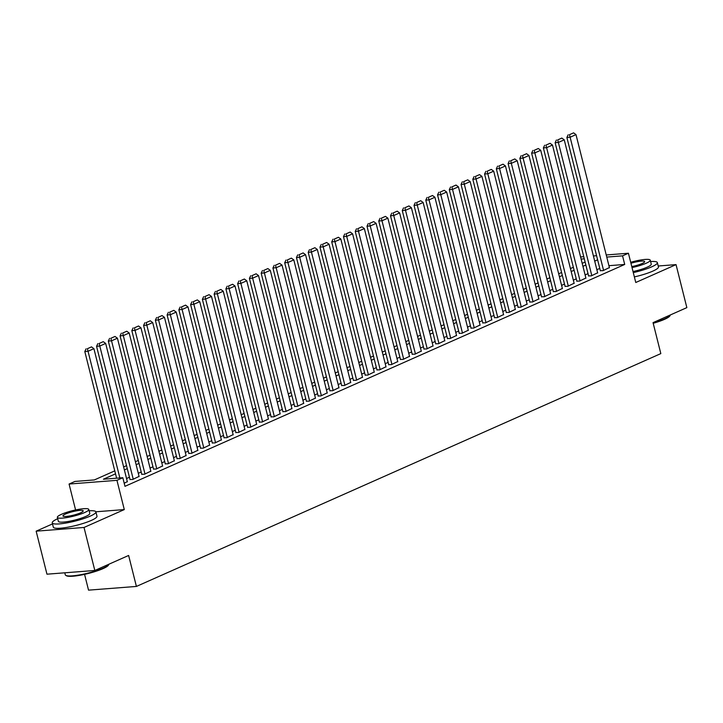 <?xml version="1.0" encoding="UTF-8"?>
<svg xmlns="http://www.w3.org/2000/svg" width="723" height="723" viewBox="0 0 723 723"><rect width="100%" height="100%" fill="white"/><g stroke="black" fill="none" stroke-linecap="round" stroke-linejoin="round"><path stroke-width="1.08" d="M84.573 574.36L88.54 590.149L136.403 586.434L660.822 353.61L653.041 322.639L686.85 307.627L676.041 264.618L658.21 266.001M136.403 586.434L128.631 555.463L94.821 570.474L46.959 574.189L36.15 531.17L84.022 527.465L124.293 509.579L116.945 480.334L69.074 484.039L74.957 481.437L94.361 479.927L114.776 470.863M52.508 523.913L36.15 531.17M75.59 509.968L69.074 484.039M94.821 570.474L84.022 527.465M600.334 270.655L602.982 270.664L609.399 267.582M588.576 275.879L591.224 275.888L597.641 272.806M576.818 281.093L579.466 281.102L585.883 278.021M565.061 286.317L567.709 286.326L574.125 283.244M553.303 291.541L555.951 291.55L562.367 288.468M541.545 296.755L544.193 296.764L550.601 293.683M529.787 301.979L532.435 301.988L538.843 298.906M518.03 307.203L520.677 307.212L527.085 304.13M506.272 312.417L508.92 312.426L515.327 309.345M494.514 317.641L497.162 317.65L503.57 314.568M482.756 322.856L485.404 322.874L491.812 319.783M470.998 328.079L473.637 328.088L480.054 325.007M459.241 333.303L461.88 333.312L468.296 330.23M447.483 338.518L450.122 338.527L456.538 335.445M435.725 343.741L438.364 343.75L444.781 340.669M423.958 348.965L426.606 348.974L433.023 345.892M412.2 354.18L414.848 354.189L421.265 351.107M400.443 359.403L403.091 359.412L409.507 356.331M388.685 364.627L391.333 364.636L397.749 361.554M376.927 369.842L379.575 369.851L385.992 366.769M365.169 375.065L367.817 375.074L374.234 371.993M353.411 380.28L356.059 380.298L362.476 377.207M341.654 385.504L344.302 385.513L350.718 382.431M329.896 390.727L332.544 390.736L338.96 387.655M318.138 395.942L320.786 395.951L327.203 392.869M306.38 401.166L309.028 401.175L315.436 398.093M294.623 406.389L297.27 406.398L303.678 403.317M282.865 411.604L285.513 411.613L291.92 408.531M271.107 416.828L273.755 416.837L280.163 413.755M259.349 422.042L261.997 422.06L268.405 418.979M247.591 427.266L250.239 427.275L256.647 424.193M235.834 432.49L238.473 432.499L244.889 429.417M224.076 437.704L226.715 437.722L233.131 434.631M212.318 442.928L214.957 442.937L221.374 439.855M200.551 448.152L203.199 448.161L209.616 445.079M188.793 453.366L191.441 453.375L197.858 450.293M177.036 458.59L179.684 458.599L186.1 455.517M165.278 463.814L167.926 463.823L174.342 460.741M153.52 469.028L156.168 469.037L162.585 465.955M141.762 474.252L144.41 474.261L150.827 471.179M130.004 479.466L132.652 479.485L139.069 476.403M115.526 473.845L103.416 479.222L122.82 477.722L124.98 486.326L624.708 264.455L608.92 265.684M599.774 268.414L596.864 269.706M588.016 273.637L585.106 274.93M576.258 278.861L573.348 280.153M564.5 284.076L561.59 285.368M552.743 289.299L549.832 290.592M540.985 294.523L538.066 295.815M529.227 299.738L526.308 301.03M517.469 304.961L514.55 306.254M505.711 310.176L502.792 311.477M493.954 315.4L491.034 316.692M482.187 320.623L479.277 321.916M470.429 325.838L467.519 327.13M458.671 331.062L455.761 332.354M446.913 336.285L444.003 337.578M435.156 341.5L432.246 342.792M423.398 346.724L420.488 348.016M411.64 351.938L408.73 353.24M399.882 357.162L396.972 358.454M388.124 362.386L385.214 363.678M376.367 367.6L373.457 368.893M364.609 372.824L361.699 374.116M352.851 378.048L349.941 379.34M341.093 383.262L338.183 384.555M329.336 388.486L326.425 389.778M317.578 393.71L314.659 395.002M305.82 398.924L302.901 400.217M294.062 404.148L291.143 405.44M282.304 409.363L279.385 410.664M270.547 414.586L267.627 415.879M258.789 419.81L255.87 421.102M247.022 425.025L244.112 426.317M235.264 430.248L232.354 431.541M223.506 435.472L220.596 436.764M211.749 440.687L208.839 441.979M199.991 445.91L197.081 447.203M188.233 451.134L185.323 452.426M176.475 456.349L173.565 457.641M164.717 461.572L161.807 462.865M152.96 466.787L150.05 468.088M141.202 472.011L138.292 473.303M129.444 477.234L126.534 478.527M124.202 483.235L127.311 481.617M606.226 254.966L628.423 253.24L635.77 282.494L676.041 264.618M628.423 253.24L622.548 255.852L606.76 257.081M624.708 264.455L622.548 255.852M122.82 477.722L116.945 480.334M580.587 256.954L583.759 256.71M593.411 255.96L596.583 255.716M584.292 258.825L581.12 259.069M123.624 466.941L126.534 465.639M135.382 461.717L138.292 460.424M147.14 456.493L150.05 455.201M158.897 451.279L161.807 449.986M170.655 446.055L173.565 444.762M182.413 440.831L185.323 439.539M194.171 435.617L197.081 434.324M205.928 430.393L208.839 429.101M217.686 425.169L220.596 423.877M229.444 419.955L232.354 418.662M241.202 414.731L244.112 413.439M252.96 409.516L255.87 408.215M264.717 404.293L267.627 403M276.475 399.069L279.394 397.777M288.233 393.854L291.152 392.562M299.991 388.631L302.91 387.338M311.749 383.407L314.668 382.115M323.506 378.192L326.425 376.9M335.273 372.969L338.183 371.676M347.031 367.745L349.941 366.453M358.789 362.53L361.699 361.238M370.547 357.307L373.457 356.014M382.304 352.092L385.214 350.791M394.062 346.868L396.972 345.576M405.82 341.645L408.73 340.352M417.578 336.43L420.488 335.138M429.335 331.206L432.246 329.914M441.093 325.983L444.003 324.69M452.851 320.768L455.761 319.476M464.609 315.544L467.519 314.252M476.367 310.33L479.277 309.028M488.124 305.106L491.034 303.814M499.882 299.882L502.801 298.59M511.64 294.668L514.559 293.375M523.398 289.444L526.317 288.152M535.156 284.22L538.075 282.928M546.913 279.006L549.832 277.713M558.671 273.782L561.59 272.49M570.438 268.558L573.348 267.266M582.196 263.344L585.106 262.051M597.614 259.81L594.704 261.111M585.856 265.034L582.946 266.326M574.098 270.257L571.179 271.55M562.34 275.472L559.421 276.764M550.583 280.696L547.663 281.988M538.825 285.919L535.906 287.212M527.067 291.134L524.148 292.426M515.309 296.358L512.39 297.65M503.542 301.572L500.632 302.874M491.785 306.796L488.875 308.088M480.027 312.02L477.117 313.312M468.269 317.234L465.359 318.527M456.511 322.458L453.601 323.75M444.753 327.682L441.843 328.974M432.996 332.896L430.086 334.189M421.238 338.12L418.328 339.412M409.48 343.344L406.57 344.636M397.722 348.558L394.812 349.851M385.965 353.782L383.054 355.074M374.207 358.997L371.297 360.298M362.449 364.22L359.539 365.513M350.691 369.444L347.781 370.736M338.933 374.659L336.014 375.951M327.176 379.882L324.256 381.175M315.418 385.106L312.499 386.398M303.66 390.321L300.741 391.613M291.902 395.544L288.983 396.837M280.144 400.768L277.225 402.06M268.378 405.983L265.468 407.275M256.62 411.206L253.71 412.499M244.862 416.421L241.952 417.722M233.104 421.645L230.194 422.937M221.346 426.868L218.436 428.161M209.589 432.083L206.679 433.375M197.831 437.307L194.921 438.599M186.073 442.53L183.163 443.823M174.315 447.745L171.405 449.037M162.558 452.969L159.647 454.261M150.8 458.192L147.89 459.485M139.042 463.407L136.132 464.699M127.284 468.631L124.374 469.923M124.293 509.579L95.87 511.785M119.855 477.948L88.034 351.27L84.799 351.514L116.62 478.201M127.365 481.834L93.909 348.658L88.034 351.27L87.384 348.712L91.496 346.886L87.384 348.712M84.799 351.514L86.091 348.811M91.496 346.886L93.909 348.658M108.784 564.582L108.396 565.214A21.97 3.778 165.9 0 1 103.037 568.621A21.97 3.778 165.9 0 1 81.78 574.939A21.97 3.778 165.9 0 1 66.435 575.752L65.793 575.381A22.512 3.868 -14.1 0 0 81.518 574.55A22.512 3.868 -14.1 0 0 103.299 568.079A22.512 3.868 -14.1 0 0 108.784 564.582A22.512 3.868 -14.1 0 0 108.956 564.202M64.79 572.806L65.296 574.812A22.512 3.868 -14.1 0 0 65.793 575.381M57.695 518.716A22.512 3.868 -14.1 0 0 52.237 522.856A22.512 3.868 -14.1 0 0 66.633 522.928A22.512 3.868 -14.1 0 0 90.248 516.114A22.512 3.868 -14.1 0 0 95.906 511.884A22.512 3.868 -14.1 0 0 89.137 510.818M52.237 522.856L53.321 527.157A22.512 3.868 -14.1 0 0 67.718 527.23A22.512 3.868 -14.1 0 0 91.324 520.415A22.512 3.868 -14.1 0 0 96.981 516.186L95.906 511.884M88.802 509.462L89.797 513.42A16.204 2.784 165.9 0 1 85.721 516.466A16.204 2.784 165.9 0 1 68.721 521.373A16.204 2.784 165.9 0 1 58.355 521.319L57.361 517.361A16.204 2.784 -14.1 0 0 67.727 517.415A16.204 2.784 -14.1 0 0 84.727 512.508A16.204 2.784 -14.1 0 0 88.802 509.462A16.204 2.784 -14.1 0 0 78.436 509.408A16.204 2.784 -14.1 0 0 61.437 514.315A16.204 2.784 -14.1 0 0 57.361 517.361M80.578 512.833A10.447 1.798 -14.1 0 0 83.208 510.863A10.447 1.798 -14.1 0 0 76.53 510.836A10.447 1.798 -14.1 0 0 65.576 513.99A10.447 1.798 -14.1 0 0 62.946 515.951A10.447 1.798 -14.1 0 0 69.625 515.987A10.447 1.798 -14.1 0 0 80.578 512.833M653.104 322.856A22.512 3.868 -14.1 0 0 664.753 318.807A22.512 3.868 -14.1 0 0 670.239 315.309L669.85 315.942A21.97 3.778 165.9 0 1 664.491 319.349A21.97 3.778 165.9 0 1 653.203 323.28M633.294 272.607A22.512 3.868 -14.1 0 0 651.703 266.841A22.512 3.868 -14.1 0 0 657.361 262.612A22.512 3.868 -14.1 0 0 650.592 261.545M634.369 276.909A22.512 3.868 -14.1 0 0 652.779 271.143A22.512 3.868 -14.1 0 0 658.445 266.914L657.361 262.612M632.029 267.582A16.204 2.784 -14.1 0 0 646.181 263.235A16.204 2.784 -14.1 0 0 650.257 260.19L651.251 264.148A16.204 2.784 165.9 0 1 647.175 267.194A16.204 2.784 165.9 0 1 633.023 271.541M631.775 266.588A10.447 1.798 -14.1 0 0 642.042 263.561A10.447 1.798 -14.1 0 0 644.663 261.59A10.447 1.798 -14.1 0 0 630.944 263.28M650.257 260.19A16.204 2.784 -14.1 0 0 630.7 262.286M133.24 479.222L99.792 346.046L96.557 346.299L130.059 479.683M139.123 476.611L105.666 343.434L99.792 346.046L99.141 343.488L103.253 341.663L99.141 343.488M96.557 346.299L97.849 343.597M103.253 341.663L105.666 343.434M144.998 473.999L111.55 340.822L108.314 341.075L141.816 474.46M150.881 471.387L117.424 338.21L111.55 340.822L110.899 338.274L115.011 336.448L110.899 338.274M108.314 341.075L109.607 338.373M115.011 336.448L117.424 338.21M156.755 468.775L123.308 335.608L120.072 335.852L153.574 469.245M162.639 466.172L129.182 332.996L123.308 335.608L122.657 333.05L126.769 331.224L122.657 333.05M120.072 335.852L121.365 333.149M126.769 331.224L129.182 332.996M168.513 463.56L135.065 330.384L131.83 330.637L165.332 464.021M174.397 460.949L140.94 327.772L135.065 330.384L134.415 327.835L138.527 326.001L134.415 327.835M131.83 330.637L133.122 327.935M138.527 326.001L140.94 327.772M180.271 458.337L146.823 325.16L143.588 325.413L177.09 458.798M186.154 455.725L152.698 322.557L146.823 325.16L146.173 322.612L150.285 320.786L146.173 322.612M143.588 325.413L144.88 322.711M150.285 320.786L152.698 322.557M192.029 453.122L158.581 319.946L155.346 320.199L188.848 453.583M197.912 450.51L164.455 317.334L158.581 319.946L157.93 317.388L162.042 315.562L157.93 317.388M155.346 320.199L156.638 317.487M162.042 315.562L164.455 317.334M203.787 447.899L170.339 314.722L167.103 314.975L200.605 448.359M209.67 445.287L176.222 312.11L170.339 314.722L169.688 312.173L173.8 310.339L169.688 312.173M167.103 314.975L168.396 312.273M173.8 310.339L176.222 312.11M215.544 442.675L182.097 309.498L178.861 309.751L212.363 443.136M221.428 440.063L187.98 306.895L182.097 309.498L181.446 306.95L185.558 305.124L181.446 306.95M178.861 309.751L180.154 307.049M185.558 305.124L187.98 306.895M227.302 437.46L193.854 304.284L190.619 304.537L224.121 437.921M233.186 434.848L199.738 301.672L193.854 304.284L193.204 301.726L197.325 299.9L193.204 301.726M190.619 304.537L191.911 301.825M197.325 299.9L199.738 301.672M239.069 432.237L205.612 299.06L202.377 299.313L235.888 432.697M244.943 429.625L211.496 296.448L205.612 299.06L204.961 296.511L209.083 294.686L204.961 296.511M202.377 299.313L203.669 296.611M209.083 294.686L211.496 296.448M250.827 427.013L217.37 293.845L214.135 294.089L247.646 427.483M256.701 424.41L223.253 291.233L217.37 293.845L216.719 291.288L220.84 289.462L216.719 291.288M214.135 294.089L215.427 291.387M220.84 289.462L223.253 291.233M262.585 421.798L229.128 288.622L225.892 288.875L259.403 422.259M268.459 419.186L235.011 286.01L229.128 288.622L228.477 286.064L232.598 284.238L228.477 286.064M225.892 288.875L227.185 286.172M232.598 284.238L235.011 286.01M274.342 416.575L240.886 283.398L237.65 283.651L271.161 417.035M280.217 413.963L246.769 280.795L240.886 283.398L240.235 280.849L244.356 279.024L240.235 280.849M237.65 283.651L238.942 280.949M244.356 279.024L246.769 280.795M286.1 411.351L252.643 278.183L249.408 278.427L282.919 411.821M291.975 408.748L258.527 275.571L252.643 278.183L251.993 275.626L256.114 273.8L251.993 275.626M249.408 278.427L250.7 275.725M256.114 273.8L258.527 275.571M297.858 406.136L264.401 272.96L261.175 273.213L294.677 406.597M303.732 403.524L270.285 270.348L264.401 272.96L263.75 270.411L267.871 268.576L263.75 270.411M261.175 273.213L262.458 270.51M267.871 268.576L270.285 270.348M309.616 400.913L276.159 267.736L272.933 267.989L306.435 401.373M315.49 398.301L282.042 265.133L276.159 267.736L275.517 265.187L279.629 263.362L275.517 265.187M272.933 267.989L274.216 265.287M279.629 263.362L282.042 265.133M321.374 395.698L287.926 262.521L284.69 262.774L318.192 396.159M327.248 393.086L293.8 259.909L287.926 262.521L287.275 259.964L291.387 258.138L287.275 259.964M284.69 262.774L285.974 260.063M291.387 258.138L293.8 259.909M333.131 390.474L299.684 257.298L296.448 257.551L329.95 390.935M339.006 387.862L305.558 254.686L299.684 257.298L299.033 254.749L303.145 252.914L299.033 254.749M296.448 257.551L297.731 254.848M303.145 252.914L305.558 254.686M344.889 385.251L311.441 252.083L308.206 252.327L341.708 385.711M350.772 382.639L317.316 249.471L311.441 252.083L310.791 249.525L314.903 247.7L310.791 249.525M308.206 252.327L309.498 249.625M314.903 247.7L317.316 249.471M356.647 380.036L323.199 246.859L319.964 247.112L353.466 380.497M362.53 377.424L329.073 244.247L323.199 246.859L322.548 244.302L326.66 242.476L322.548 244.302M319.964 247.112L321.256 244.401M326.66 242.476L329.073 244.247M368.405 374.812L334.957 241.636L331.721 241.889L365.223 375.273M374.288 372.2L340.831 239.024L334.957 241.636L334.306 239.087L338.418 237.261L334.306 239.087M331.721 241.889L333.014 239.186M338.418 237.261L340.831 239.024M380.162 369.589L346.715 236.421L343.479 236.665L376.981 370.059M386.046 366.986L352.589 233.809L346.715 236.421L346.064 233.863L350.176 232.038L346.064 233.863M343.479 236.665L344.772 233.963M350.176 232.038L352.589 233.809M391.92 364.374L358.472 231.197L355.237 231.45L388.739 364.835M397.804 361.762L364.347 228.585L358.472 231.197L357.822 228.64L361.934 226.814L357.822 228.64M355.237 231.45L356.529 228.748M361.934 226.814L364.347 228.585M403.678 359.15L370.23 225.974L366.995 226.227L400.497 359.611M409.561 356.538L376.105 223.371L370.23 225.974L369.58 223.425L373.692 221.6L369.58 223.425M366.995 226.227L368.287 223.524M373.692 221.6L376.105 223.371M415.436 353.927L381.988 220.759L378.753 221.003L412.255 354.397M421.319 351.324L387.862 218.147L381.988 220.759L381.337 218.201L385.449 216.376L381.337 218.201M378.753 221.003L380.045 218.301M385.449 216.376L387.862 218.147M427.194 348.712L393.746 215.535L390.51 215.788L424.012 349.173M433.077 346.1L399.62 212.924L393.746 215.535L393.095 212.987L397.207 211.152L393.095 212.987M390.51 215.788L391.803 213.086M397.207 211.152L399.62 212.924M438.951 343.488L405.504 210.312L402.268 210.565L435.77 343.949M444.835 340.876L411.387 207.709L405.504 210.312L404.853 207.763L408.965 205.938L404.853 207.763M402.268 210.565L403.561 207.863M408.965 205.938L411.387 207.709M450.709 338.274L417.261 205.097L414.026 205.35L447.528 338.735M456.593 335.662L423.145 202.485L417.261 205.097L416.611 202.539L420.723 200.714L416.611 202.539M414.026 205.35L415.318 202.639M420.723 200.714L423.145 202.485M462.467 333.05L429.019 199.873L425.784 200.126L459.286 333.511M468.35 330.438L434.903 197.262L429.019 199.873L428.368 197.325L432.49 195.499L428.368 197.325M425.784 200.126L427.076 197.424M432.49 195.499L434.903 197.262M474.234 327.826L440.777 194.659L437.542 194.903L471.053 328.287M480.108 325.223L446.66 192.047L440.777 194.659L440.126 192.101L444.247 190.276L440.126 192.101M437.542 194.903L438.834 192.201M444.247 190.276L446.66 192.047M485.992 322.612L452.535 189.435L449.299 189.688L482.81 323.073M491.866 320L458.418 186.823L452.535 189.435L451.884 186.877L456.005 185.052L451.884 186.877M449.299 189.688L450.592 186.986M456.005 185.052L458.418 186.823M497.749 317.388L464.293 184.211L461.057 184.464L494.568 317.849M503.624 314.776L470.176 181.6L464.293 184.211L463.642 181.663L467.763 179.837L463.642 181.663M461.057 184.464L462.349 181.762M467.763 179.837L470.176 181.6M509.507 312.164L476.05 178.997L472.815 179.241L506.326 312.634M515.382 309.561L481.934 176.385L476.05 178.997L475.4 176.439L479.521 174.614L475.4 176.439M472.815 179.241L474.107 176.539M479.521 174.614L481.934 176.385M521.265 306.95L487.808 173.773L484.573 174.026L518.084 307.411M527.139 304.338L493.692 171.161L487.808 173.773L487.157 171.224L491.279 169.39L487.157 171.224M484.573 174.026L485.865 171.324M491.279 169.39L493.692 171.161M533.023 301.726L499.566 168.549L496.34 168.802L529.842 302.187M538.897 299.114L505.449 165.947L499.566 168.549L498.915 166.001L503.036 164.175L498.915 166.001M496.34 168.802L497.623 166.1M503.036 164.175L505.449 165.947M544.78 296.511L511.324 163.335L508.097 163.579L541.599 296.972M550.655 293.899L517.207 160.723L511.324 163.335L510.682 160.777L514.794 158.952L510.682 160.777M508.097 163.579L509.381 160.877M514.794 158.952L517.207 160.723M556.538 291.288L523.091 158.111L519.855 158.364L553.357 291.749M562.413 288.676L528.965 155.499L523.091 158.111L522.44 155.562L526.552 153.728L522.44 155.562M519.855 158.364L521.138 155.662M526.552 153.728L528.965 155.499M568.296 286.064L534.848 152.887L531.613 153.14L565.115 286.525M574.17 283.452L540.723 150.285L534.848 152.887L534.198 150.339L538.31 148.513L534.198 150.339M531.613 153.14L532.896 150.438M538.31 148.513L540.723 150.285M580.054 280.849L546.606 147.673L543.371 147.926L576.873 281.31M585.937 278.238L552.48 145.061L546.606 147.673L545.955 145.115L550.067 143.29L545.955 145.115M543.371 147.926L544.663 145.215M550.067 143.29L552.48 145.061M591.812 275.626L558.364 142.449L555.128 142.702L588.63 276.087M597.695 273.014L564.238 139.837L558.364 142.449L557.713 139.901L561.825 138.075L557.713 139.901M555.128 142.702L556.421 140M561.825 138.075L564.238 139.837M603.569 270.402L570.122 137.234L566.886 137.478L600.388 270.863M609.453 267.799L575.996 134.623L570.122 137.234L569.471 134.677L573.583 132.851L569.471 134.677M566.886 137.478L568.179 134.776M573.583 132.851L575.996 134.623"/></g></svg>
